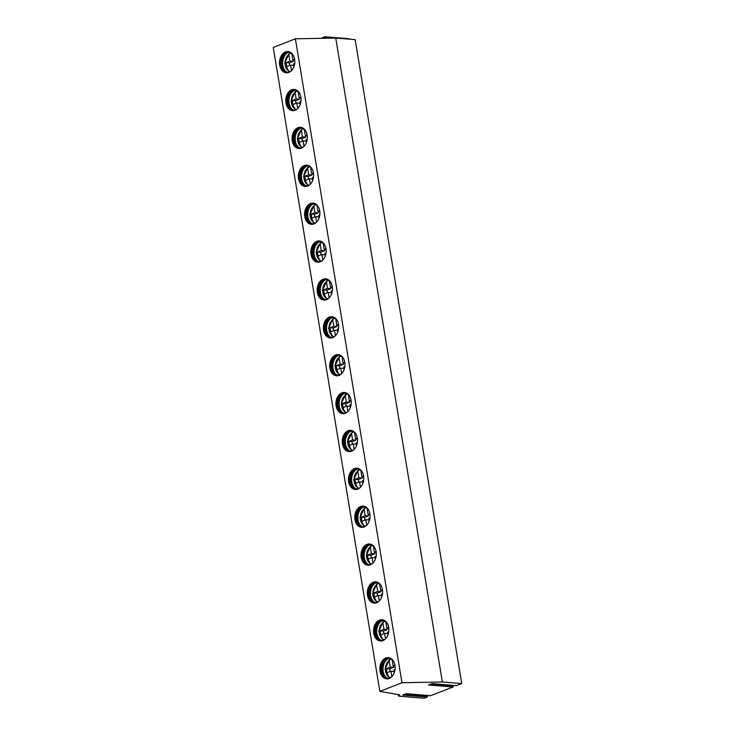 <?xml version="1.0" encoding="UTF-8"?>
<svg xmlns="http://www.w3.org/2000/svg" width="735" height="735" viewBox="0 0 735 735"><rect width="100%" height="100%" fill="white"/><g stroke="black" fill="none" stroke-linecap="round" stroke-linejoin="round"><path stroke-width="1.1" d="M398.232 694.621L398.434 695.797A4.208 0.965 -9.4 0 0 399.638 696.256L424.141 698.25L427.173 697.065L402.661 695.071L406.189 693.693L430.701 695.687L452.971 686.986A0.68 0.487 -85.4 0 0 453.229 685.838L430.94 684.028M398.434 695.797A4.208 0.965 -9.4 0 1 399.656 694.869L379.857 691.378L401.981 682.732L442.36 681.979L461.745 683.559L456.508 685.608L431.996 683.614L428.468 684.992L452.971 686.986M379.857 691.378L273.255 47.444L295.378 38.799L335.757 38.045L355.143 39.626L461.745 683.559M349.621 39.175L324.87 36.796M427.173 697.065A0.68 0.487 -85.4 0 0 427.421 695.916L405.132 694.106M427.081 695.429L427.421 695.916M452.889 685.351L453.229 685.838M335.757 38.045L442.36 681.979M295.378 38.799L401.981 682.732M294.625 59.259A10.648 7.635 -85.4 0 0 288.019 51.56A10.648 7.635 -85.4 0 0 279.695 65.093A10.648 7.635 -85.4 0 0 286.292 72.793A10.648 7.635 -85.4 0 0 294.625 59.259M300.891 97.139A10.648 7.635 -85.4 0 0 294.285 89.44A10.648 7.635 -85.4 0 0 285.961 102.973A10.648 7.635 -85.4 0 0 292.567 110.673A10.648 7.635 -85.4 0 0 300.891 97.139L299.117 97.829L301.001 97.985M307.166 135.019A10.648 7.635 -85.4 0 0 300.56 127.32A10.648 7.635 -85.4 0 0 292.236 140.854A10.648 7.635 -85.4 0 0 298.833 148.553A10.648 7.635 -85.4 0 0 307.166 135.019L305.392 135.709L307.276 135.865M313.432 172.9A10.648 7.635 -85.4 0 0 306.835 165.2A10.648 7.635 -85.4 0 0 298.502 178.734A10.648 7.635 -85.4 0 0 305.108 186.433A10.648 7.635 -85.4 0 0 313.432 172.9L311.658 173.589L313.542 173.745M319.707 210.78A10.648 7.635 -85.4 0 0 313.101 203.08A10.648 7.635 -85.4 0 0 304.777 216.614A10.648 7.635 -85.4 0 0 311.374 224.313A10.648 7.635 -85.4 0 0 319.707 210.78L317.933 211.469L319.817 211.616M325.972 248.65A10.648 7.635 -85.4 0 0 319.376 240.951A10.648 7.635 -85.4 0 0 311.043 254.485A10.648 7.635 -85.4 0 0 317.649 262.193A10.648 7.635 -85.4 0 0 325.972 248.65L324.199 249.349L326.083 249.496M332.248 286.531A10.648 7.635 -85.4 0 0 325.642 278.831A10.648 7.635 -85.4 0 0 317.318 292.365A10.648 7.635 -85.4 0 0 323.914 300.064A10.648 7.635 -85.4 0 0 332.248 286.531L330.474 287.22L332.358 287.376M338.513 324.411A10.648 7.635 -85.4 0 0 331.917 316.712A10.648 7.635 -85.4 0 0 323.584 330.245A10.648 7.635 -85.4 0 0 330.19 337.944A10.648 7.635 -85.4 0 0 338.513 324.411L336.74 325.1L338.633 325.256M344.788 362.291A10.648 7.635 -85.4 0 0 338.183 354.592A10.648 7.635 -85.4 0 0 329.859 368.125A10.648 7.635 -85.4 0 0 336.455 375.824A10.648 7.635 -85.4 0 0 344.788 362.291L343.015 362.98L344.899 363.136M351.054 400.171A10.648 7.635 -85.4 0 0 344.458 392.472A10.648 7.635 -85.4 0 0 336.125 406.005A10.648 7.635 -85.4 0 0 342.731 413.704A10.648 7.635 -85.4 0 0 351.054 400.171L349.281 400.86L351.174 401.016M357.329 438.051A10.648 7.635 -85.4 0 0 350.724 430.342A10.648 7.635 -85.4 0 0 342.4 443.885A10.648 7.635 -85.4 0 0 348.996 451.584A10.648 7.635 -85.4 0 0 357.329 438.051L355.556 438.74L357.44 438.887M363.595 475.922A10.648 7.635 -85.4 0 0 356.999 468.223A10.648 7.635 -85.4 0 0 348.666 481.756A10.648 7.635 -85.4 0 0 355.271 489.455A10.648 7.635 -85.4 0 0 363.595 475.922L361.831 476.62L363.715 476.767M369.87 513.802A10.648 7.635 -85.4 0 0 363.265 506.103A10.648 7.635 -85.4 0 0 354.941 519.636A10.648 7.635 -85.4 0 0 361.537 527.335A10.648 7.635 -85.4 0 0 369.87 513.802L368.097 514.491L369.981 514.647M376.136 551.682A10.648 7.635 -85.4 0 0 369.54 543.983A10.648 7.635 -85.4 0 0 361.207 557.516A10.648 7.635 -85.4 0 0 367.812 565.215A10.648 7.635 -85.4 0 0 376.136 551.682L374.372 552.371L376.256 552.527M382.411 589.562A10.648 7.635 -85.4 0 0 375.805 581.863A10.648 7.635 -85.4 0 0 367.482 595.396A10.648 7.635 -85.4 0 0 374.087 603.095A10.648 7.635 -85.4 0 0 382.411 589.562L380.638 590.251L382.522 590.407M388.677 627.442A10.648 7.635 -85.4 0 0 382.081 619.743A10.648 7.635 -85.4 0 0 373.748 633.276A10.648 7.635 -85.4 0 0 380.353 640.975A10.648 7.635 -85.4 0 0 388.677 627.442L386.913 628.131L388.797 628.287M394.952 665.313A10.648 7.635 -85.4 0 0 388.346 657.614A10.648 7.635 -85.4 0 0 380.023 671.147A10.648 7.635 -85.4 0 0 386.628 678.855A10.648 7.635 -85.4 0 0 394.952 665.313L393.179 666.011L395.062 666.158M324.943 38.248L324.723 36.75L321.36 38.321M288.295 51.588A10.648 7.635 -85.4 0 0 280.237 65.139A10.648 7.635 94.6 0 0 286.567 72.811M290.481 71.488A9.996 7.157 94.6 0 1 287.312 72.223A9.996 7.157 94.6 0 1 281.119 64.992A9.996 7.157 -85.4 0 1 288.938 52.295A9.996 7.157 -85.4 0 1 291.942 53.526M289.204 52.323A9.996 7.157 -85.4 0 0 287.578 52.543A9.996 7.157 -85.4 0 0 281.67 65.038A9.996 7.157 94.6 0 0 286.016 71.764A9.996 7.157 94.6 0 0 287.587 72.232M286.723 72.039A10.575 7.571 94.6 0 1 282.837 65.323A10.575 7.571 -85.4 0 1 288.322 52.378M289.829 53.536A10.575 7.571 -85.4 0 1 290.141 53.306L291.767 53.434M290.141 53.306L288.8 54.473L289.902 61.106L293.191 61.372L289.324 62.888L289.746 65.47M292.962 59.958L293.191 61.372M289.902 61.106L286.025 62.622L286.696 66.655L290.573 65.149L293.752 65.406M291.473 70.615L290.573 65.149M293.945 66.573L293.513 63.991L294.68 63.541M294.616 59.259L292.852 59.948L294.735 60.105M291.758 53.389L292.852 59.948M286.025 62.622L289.324 62.888M294.56 89.468A10.648 7.635 -85.4 0 0 286.512 103.019A10.648 7.635 94.6 0 0 292.842 110.691M296.747 109.368A9.996 7.157 94.6 0 1 293.587 110.094A9.996 7.157 94.6 0 1 287.394 102.872A9.996 7.157 -85.4 0 1 295.204 90.175A9.996 7.157 -85.4 0 1 298.208 91.406M295.479 90.203A9.996 7.157 -85.4 0 0 293.844 90.414A9.996 7.157 -85.4 0 0 287.936 102.918A9.996 7.157 94.6 0 0 292.282 109.644A9.996 7.157 94.6 0 0 293.862 110.112M292.999 109.919A10.575 7.571 94.6 0 1 289.103 103.203A10.575 7.571 -85.4 0 1 294.597 90.258M296.104 91.406A10.575 7.571 -85.4 0 1 296.407 91.186L298.042 91.315M296.407 91.186L295.075 92.344L296.168 98.986L299.467 99.253L295.589 100.759L296.021 103.341M299.228 97.838L299.467 99.253M298.033 91.269L299.117 97.829M296.168 98.986L292.3 100.493L292.971 104.535L296.839 103.029L300.018 103.286M297.748 108.495L296.839 103.029M300.211 104.444L299.788 101.871L300.955 101.421M292.3 100.493L295.589 100.759M300.835 127.348A10.648 7.635 -85.4 0 0 292.778 140.9A10.648 7.635 94.6 0 0 299.108 148.571M303.022 147.248A9.996 7.157 94.6 0 1 299.852 147.974A9.996 7.157 94.6 0 1 293.66 140.752A9.996 7.157 -85.4 0 1 301.479 128.055A9.996 7.157 -85.4 0 1 304.483 129.286M301.745 128.083A9.996 7.157 -85.4 0 0 300.119 128.294A9.996 7.157 -85.4 0 0 294.211 140.798A9.996 7.157 94.6 0 0 298.557 147.514A9.996 7.157 94.6 0 0 300.128 147.992M299.264 147.799A10.575 7.571 94.6 0 1 295.378 141.083A10.575 7.571 -85.4 0 1 300.863 128.138M302.37 129.286A10.575 7.571 -85.4 0 1 302.682 129.057L304.308 129.195M302.682 129.057L301.341 130.224L302.443 136.866L305.732 137.133L301.864 138.639L302.287 141.221M305.503 135.718L305.732 137.133M304.299 129.149L305.392 135.709M302.443 136.866L298.566 138.373L299.237 142.415L303.114 140.9L306.293 141.157M304.014 146.375L303.114 140.9M306.486 142.324L306.063 139.751L307.221 139.292M298.566 138.373L301.864 138.639M307.101 165.228A10.648 7.635 -85.4 0 0 299.053 178.78A10.648 7.635 94.6 0 0 305.383 186.451M309.288 185.128A9.996 7.157 94.6 0 1 306.127 185.854A9.996 7.157 94.6 0 1 299.935 178.633A9.996 7.157 -85.4 0 1 307.744 165.935A9.996 7.157 -85.4 0 1 310.749 167.157M308.02 165.963A9.996 7.157 -85.4 0 0 306.385 166.174A9.996 7.157 -85.4 0 0 300.486 178.678A9.996 7.157 94.6 0 0 304.823 185.395A9.996 7.157 94.6 0 0 306.403 185.872M305.539 185.679A10.575 7.571 94.6 0 1 301.644 178.963A10.575 7.571 -85.4 0 1 307.138 166.009M308.645 167.167A10.575 7.571 -85.4 0 1 308.948 166.937L310.583 167.075M308.948 166.937L307.616 168.104L308.709 174.737L312.007 175.013L308.13 176.519L308.562 179.101M311.769 173.598L312.007 175.013M310.574 167.029L311.658 173.589M308.709 174.737L304.841 176.253L305.512 180.296L309.38 178.78L312.568 179.037M310.289 184.255L309.38 178.78M312.752 180.204L312.329 177.631L313.496 177.172M304.841 176.253L308.13 176.519M313.376 203.108A10.648 7.635 -85.4 0 0 305.319 216.65A10.648 7.635 94.6 0 0 311.649 224.322M315.563 223.008A9.996 7.157 94.6 0 1 312.403 223.734A9.996 7.157 94.6 0 1 306.201 216.513A9.996 7.157 -85.4 0 1 314.02 203.806A9.996 7.157 -85.4 0 1 317.024 205.037M314.295 203.843A9.996 7.157 -85.4 0 0 312.66 204.054A9.996 7.157 -85.4 0 0 306.752 216.549A9.996 7.157 94.6 0 0 311.098 223.275A9.996 7.157 94.6 0 0 312.669 223.752M311.815 223.559A10.575 7.571 94.6 0 1 307.919 216.843A10.575 7.571 -85.4 0 1 313.404 203.889M314.911 205.047A10.575 7.571 -85.4 0 1 315.223 204.817L316.849 204.946M315.223 204.817L313.882 205.984L314.984 212.617L318.273 212.884L314.405 214.399L314.828 216.981M318.044 211.478L318.273 212.884M314.13 223.578L309.821 214.666L314.442 205.01M316.849 204.9L317.933 211.469M314.984 212.617L311.116 214.133L311.778 218.176L315.655 216.66L318.834 216.917M316.555 222.135L315.655 216.66M319.027 218.084L318.604 215.511L319.762 215.052M311.116 214.133L314.405 214.399M319.642 240.988A10.648 7.635 -85.4 0 0 311.594 254.531A10.648 7.635 94.6 0 0 317.924 262.202M321.829 260.888A9.996 7.157 94.6 0 1 318.668 261.614A9.996 7.157 94.6 0 1 312.476 254.383A9.996 7.157 -85.4 0 1 320.285 241.686A9.996 7.157 -85.4 0 1 323.29 242.917M320.561 241.714A9.996 7.157 -85.4 0 0 318.935 241.934A9.996 7.157 -85.4 0 0 313.027 254.429A9.996 7.157 94.6 0 0 317.373 261.155A9.996 7.157 94.6 0 0 318.944 261.623M318.08 261.43A10.575 7.571 94.6 0 1 314.185 254.714A10.575 7.571 -85.4 0 1 319.679 241.769M321.186 242.927A10.575 7.571 -85.4 0 1 321.498 242.697L323.124 242.826M321.498 242.697L320.157 243.864L321.25 250.497L324.548 250.764L320.671 252.28L321.103 254.861M324.31 249.358L324.548 250.764M323.115 242.78L324.199 249.349M321.25 250.497L317.382 252.013L318.053 256.046L321.921 254.54L325.109 254.797M322.83 260.006L321.921 254.54M325.302 255.964L324.87 253.382L326.037 252.932M317.382 252.013L320.671 252.28M325.917 278.859A10.648 7.635 -85.4 0 0 317.86 292.411A10.648 7.635 94.6 0 0 324.19 300.082M328.104 298.759A9.996 7.157 94.6 0 1 324.943 299.494A9.996 7.157 94.6 0 1 318.742 292.264A9.996 7.157 -85.4 0 1 326.56 279.566A9.996 7.157 -85.4 0 1 329.565 280.798M326.836 279.594A9.996 7.157 -85.4 0 0 325.201 279.815A9.996 7.157 -85.4 0 0 319.293 292.31A9.996 7.157 94.6 0 0 323.639 299.035A9.996 7.157 94.6 0 0 325.219 299.503M324.356 299.31A10.575 7.571 94.6 0 1 320.46 292.594A10.575 7.571 -85.4 0 1 325.954 279.649M327.452 280.807A10.575 7.571 -85.4 0 1 327.764 280.577L329.39 280.706M327.764 280.577L326.423 281.744L327.525 288.377L330.814 288.644L326.946 290.16L327.369 292.732M330.585 287.229L330.814 288.644M326.671 299.338L322.362 290.426L326.983 280.761M329.39 280.66L330.474 287.22M327.525 288.377L323.657 289.884L324.319 293.926L328.196 292.42L331.375 292.677M329.096 297.886L328.196 292.42M331.568 293.835L331.145 291.262L332.303 290.812M323.657 289.884L326.946 290.16M332.183 316.739A10.648 7.635 -85.4 0 0 324.135 330.291A10.648 7.635 94.6 0 0 330.465 337.962M334.379 336.639A9.996 7.157 94.6 0 1 331.209 337.365A9.996 7.157 94.6 0 1 325.017 330.144A9.996 7.157 -85.4 0 1 332.826 317.446A9.996 7.157 -85.4 0 1 335.831 318.678M333.102 317.474A9.996 7.157 -85.4 0 0 331.476 317.685A9.996 7.157 -85.4 0 0 325.568 330.19A9.996 7.157 94.6 0 0 329.914 336.906A9.996 7.157 94.6 0 0 331.485 337.383M330.621 337.19A10.575 7.571 94.6 0 1 326.726 330.474A10.575 7.571 -85.4 0 1 332.22 317.529M333.727 318.678A10.575 7.571 -85.4 0 1 334.039 318.448L335.665 318.586M334.039 318.448L332.698 319.615L333.791 326.257L337.089 326.524L333.212 328.031L333.644 330.612M336.85 325.109L337.089 326.524M335.656 318.54L336.74 325.1M333.791 326.257L329.923 327.764L330.594 331.807L334.462 330.291L337.65 330.557M335.371 335.766L334.462 330.291M337.843 331.715L337.411 329.142L338.578 328.683M329.923 327.764L333.212 328.031M338.458 354.619A10.648 7.635 -85.4 0 0 330.401 368.171A10.648 7.635 94.6 0 0 336.731 375.842M340.645 374.519A9.996 7.157 94.6 0 1 337.484 375.245A9.996 7.157 94.6 0 1 331.283 368.024A9.996 7.157 -85.4 0 1 339.101 355.327A9.996 7.157 -85.4 0 1 342.106 356.558M339.377 355.354A9.996 7.157 -85.4 0 0 337.742 355.565A9.996 7.157 -85.4 0 0 331.834 368.07A9.996 7.157 94.6 0 0 336.18 374.786A9.996 7.157 94.6 0 0 337.76 375.263M336.896 375.07A10.575 7.571 94.6 0 1 333.001 368.354A10.575 7.571 -85.4 0 1 338.495 355.409M339.993 356.558A10.575 7.571 -85.4 0 1 340.305 356.328L341.931 356.466M340.305 356.328L338.964 357.495L340.066 364.137L343.355 364.404L339.487 365.911L339.919 368.492M343.126 362.989L343.355 364.404M339.212 375.098L334.903 366.186L339.524 356.521M341.931 356.42L343.015 362.98M340.066 364.137L336.198 365.644L336.86 369.687L340.737 368.171L343.916 368.428M341.637 373.646L340.737 368.171M344.109 369.595L343.686 367.022L344.844 366.563M336.198 365.644L339.487 365.911M344.724 392.499A10.648 7.635 -85.4 0 0 336.676 406.051A10.648 7.635 94.6 0 0 343.006 413.713M346.92 412.399A9.996 7.157 94.6 0 1 343.75 413.125A9.996 7.157 94.6 0 1 337.558 405.904A9.996 7.157 -85.4 0 1 345.367 393.207A9.996 7.157 -85.4 0 1 348.381 394.429M345.643 393.234A9.996 7.157 -85.4 0 0 344.017 393.445A9.996 7.157 -85.4 0 0 338.109 405.95A9.996 7.157 94.6 0 0 342.455 412.666A9.996 7.157 94.6 0 0 344.026 413.143M343.162 412.951A10.575 7.571 94.6 0 1 339.267 406.235A10.575 7.571 -85.4 0 1 344.761 393.28M346.268 394.438A10.575 7.571 -85.4 0 1 346.58 394.208L348.206 394.346M346.58 394.208L345.239 395.375L346.332 402.008L349.63 402.275L345.762 403.791L346.185 406.372M349.391 400.869L349.63 402.275M348.197 394.3L349.281 400.86M346.332 402.008L342.464 403.524L343.135 407.567L347.003 406.051L350.191 406.308M347.912 411.526L347.003 406.051M350.384 407.475L349.952 404.902L351.119 404.443M342.464 403.524L345.762 403.791M350.999 430.379A10.648 7.635 -85.4 0 0 342.951 443.922A10.648 7.635 94.6 0 0 349.272 451.593M353.186 450.279A9.996 7.157 94.6 0 1 350.025 451.005A9.996 7.157 94.6 0 1 343.824 443.784A9.996 7.157 -85.4 0 1 351.642 431.077A9.996 7.157 -85.4 0 1 354.647 432.309M351.918 431.114A9.996 7.157 -85.4 0 0 350.283 431.326A9.996 7.157 -85.4 0 0 344.375 443.821A9.996 7.157 94.6 0 0 348.721 450.546A9.996 7.157 94.6 0 0 350.301 451.024M349.437 450.821A10.575 7.571 94.6 0 1 345.542 444.115A10.575 7.571 -85.4 0 1 351.036 431.16M352.534 432.318A10.575 7.571 -85.4 0 1 352.846 432.088L354.481 432.217M352.846 432.088L351.505 433.255L352.607 439.888L355.896 440.155L352.028 441.671L352.46 444.252M355.666 438.749L355.896 440.155M351.762 450.849L347.444 441.937L352.065 432.281M354.472 432.171L355.556 438.74M352.607 439.888L348.739 441.404L349.41 445.447L353.278 443.931L356.457 444.188M354.178 449.407L353.278 443.931M356.65 445.355L356.227 442.773L357.394 442.323M348.739 441.404L352.028 441.671M357.274 468.25A10.648 7.635 -85.4 0 0 349.217 481.802A10.648 7.635 94.6 0 0 355.547 489.473M359.461 488.15A9.996 7.157 94.6 0 1 356.291 488.885A9.996 7.157 94.6 0 1 350.099 481.655A9.996 7.157 -85.4 0 1 357.908 468.958A9.996 7.157 -85.4 0 1 360.922 470.189M358.184 468.985A9.996 7.157 -85.4 0 0 356.558 469.206A9.996 7.157 -85.4 0 0 350.65 481.701A9.996 7.157 94.6 0 0 354.996 488.426A9.996 7.157 94.6 0 0 356.567 488.894M355.703 488.701A10.575 7.571 94.6 0 1 351.808 481.985A10.575 7.571 -85.4 0 1 357.302 469.04M358.809 470.198A10.575 7.571 -85.4 0 1 359.121 469.968L360.747 470.097M359.121 469.968L357.78 471.135L358.882 477.768L362.171 478.035L358.303 479.551L358.726 482.132M361.932 476.629L362.171 478.035M360.738 470.051L361.831 476.62M358.882 477.768L355.005 479.284L355.676 483.318L359.544 481.811L362.732 482.068M360.453 487.277L359.544 481.811M362.925 483.235L362.493 480.653L363.66 480.203M355.005 479.284L358.303 479.551M363.54 506.13A10.648 7.635 -85.4 0 0 355.492 519.682A10.648 7.635 94.6 0 0 361.813 527.353M365.727 526.03A9.996 7.157 94.6 0 1 362.566 526.765A9.996 7.157 94.6 0 1 356.374 519.535A9.996 7.157 -85.4 0 1 364.183 506.838A9.996 7.157 -85.4 0 1 367.188 508.069M364.459 506.865A9.996 7.157 -85.4 0 0 362.824 507.076A9.996 7.157 -85.4 0 0 356.916 519.581A9.996 7.157 94.6 0 0 361.262 526.306A9.996 7.157 94.6 0 0 362.842 526.774M361.978 526.582A10.575 7.571 94.6 0 1 358.083 519.865A10.575 7.571 -85.4 0 1 363.577 506.92M365.075 508.078A10.575 7.571 -85.4 0 1 365.387 507.848L367.022 507.977M365.387 507.848L364.046 509.015L365.148 515.648L368.437 515.915L364.569 517.431L365.001 520.003M368.207 514.5L368.437 515.915M367.013 507.931L368.097 514.491M365.148 515.648L361.28 517.155L361.951 521.198L365.819 519.691L368.998 519.948M366.719 525.158L365.819 519.691M369.19 521.106L368.768 518.533L369.935 518.083M361.28 517.155L364.569 517.431M369.815 544.01A10.648 7.635 -85.4 0 0 361.758 557.562A10.648 7.635 94.6 0 0 368.088 565.233M372.002 563.91A9.996 7.157 94.6 0 1 368.832 564.636A9.996 7.157 94.6 0 1 362.64 557.415A9.996 7.157 -85.4 0 1 370.458 544.718A9.996 7.157 -85.4 0 1 373.463 545.949M370.725 544.745A9.996 7.157 -85.4 0 0 369.099 544.957A9.996 7.157 -85.4 0 0 363.191 557.461A9.996 7.157 94.6 0 0 367.537 564.177A9.996 7.157 94.6 0 0 369.108 564.655M368.244 564.462A10.575 7.571 94.6 0 1 364.358 557.746A10.575 7.571 -85.4 0 1 369.843 544.8M371.35 545.949A10.575 7.571 -85.4 0 1 371.662 545.719L373.288 545.857M371.662 545.719L370.321 546.886L371.423 553.529L374.712 553.795L370.844 555.302L371.267 557.883M374.483 552.38L374.712 553.795M373.279 545.811L374.372 552.371M371.423 553.529L367.546 555.035L368.217 559.078L372.085 557.562L375.273 557.828M372.994 563.038L372.085 557.562M375.466 558.986L375.034 556.413L376.201 555.954M367.546 555.035L370.844 555.302M376.081 581.89A10.648 7.635 -85.4 0 0 368.033 595.442A10.648 7.635 94.6 0 0 374.354 603.113M378.268 601.79A9.996 7.157 94.6 0 1 375.107 602.516A9.996 7.157 94.6 0 1 368.915 595.295A9.996 7.157 -85.4 0 1 376.724 582.598A9.996 7.157 -85.4 0 1 379.729 583.82M377 582.625A9.996 7.157 -85.4 0 0 375.364 582.837A9.996 7.157 -85.4 0 0 369.457 595.341A9.996 7.157 94.6 0 0 373.803 602.057A9.996 7.157 94.6 0 0 375.383 602.535M374.519 602.342A10.575 7.571 94.6 0 1 370.624 595.626A10.575 7.571 -85.4 0 1 376.118 582.671M377.625 583.829A10.575 7.571 -85.4 0 1 377.928 583.599L379.563 583.737M377.928 583.599L376.596 584.766L377.689 591.399L380.978 591.675L377.11 593.182L377.542 595.763M380.748 590.26L380.978 591.675M379.554 583.691L380.638 590.251M377.689 591.399L373.821 592.915L374.492 596.958L378.36 595.442L381.538 595.699M379.269 600.918L378.36 595.442M381.731 596.866L381.309 594.293L382.476 593.834M373.821 592.915L377.11 593.182M382.356 619.77A10.648 7.635 -85.4 0 0 374.299 633.322A10.648 7.635 94.6 0 0 380.629 640.984M384.543 639.67A9.996 7.157 94.6 0 1 381.373 640.396A9.996 7.157 94.6 0 1 375.181 633.175A9.996 7.157 -85.4 0 1 382.999 620.469A9.996 7.157 -85.4 0 1 386.004 621.7M383.266 620.505A9.996 7.157 -85.4 0 0 381.64 620.717A9.996 7.157 -85.4 0 0 375.732 633.221A9.996 7.157 94.6 0 0 380.078 639.937A9.996 7.157 94.6 0 0 381.649 640.415M380.785 640.222A10.575 7.571 94.6 0 1 376.899 633.506A10.575 7.571 -85.4 0 1 382.384 620.551M383.89 621.709A10.575 7.571 -85.4 0 1 384.203 621.479L385.829 621.608M384.203 621.479L382.861 622.646L383.964 629.279L387.253 629.546L383.385 631.062L383.808 633.643M387.023 628.14L387.253 629.546M385.82 621.571L386.913 628.131M383.964 629.279L380.087 630.795L380.758 634.838L384.625 633.322L387.814 633.579M385.535 638.798L384.625 633.322M388.006 634.746L387.575 632.173L388.741 631.714M380.087 630.795L383.385 631.062M388.622 657.65A10.648 7.635 -85.4 0 0 380.574 671.193A10.648 7.635 94.6 0 0 386.895 678.864M390.809 677.551A9.996 7.157 94.6 0 1 387.648 678.276A9.996 7.157 94.6 0 1 381.456 671.046A9.996 7.157 -85.4 0 1 389.265 658.349A9.996 7.157 -85.4 0 1 392.269 659.58M389.541 658.385A9.996 7.157 -85.4 0 0 387.905 658.597A9.996 7.157 -85.4 0 0 381.998 671.092A9.996 7.157 94.6 0 0 386.344 677.817A9.996 7.157 94.6 0 0 387.924 678.286M387.06 678.093A10.575 7.571 94.6 0 1 383.165 671.377A10.575 7.571 -85.4 0 1 388.659 658.431M390.166 659.589A10.575 7.571 -85.4 0 1 390.469 659.359L392.104 659.488M390.469 659.359L389.137 660.526L390.23 667.159L393.528 667.426L389.651 668.942L390.083 671.524M393.289 666.02L393.528 667.426M392.095 659.442L393.179 666.011M390.23 667.159L386.362 668.675L387.033 672.709L390.901 671.202L394.079 671.459M391.81 676.669L390.901 671.202M394.272 672.626L393.85 670.044L395.017 669.594M386.362 668.675L389.651 668.942M332.248 38.11L325.109 37.531M288.8 54.473A9.261 6.633 -85.4 0 0 285.097 64.064A9.261 6.633 -85.4 0 0 290.178 71.644M295.075 92.344A9.261 6.633 -85.4 0 0 291.363 101.944A9.261 6.633 -85.4 0 0 296.453 109.524M301.341 130.224A9.261 6.633 -85.4 0 0 297.638 139.825A9.261 6.633 -85.4 0 0 302.719 147.404M307.616 168.104A9.261 6.633 -85.4 0 0 303.904 177.705A9.261 6.633 -85.4 0 0 308.994 185.284M313.882 205.984A9.261 6.633 -85.4 0 0 310.179 215.585A9.261 6.633 -85.4 0 0 315.26 223.164M320.157 243.864A9.261 6.633 -85.4 0 0 316.454 253.465A9.261 6.633 -85.4 0 0 321.535 261.044M326.423 281.744A9.261 6.633 -85.4 0 0 322.72 291.336A9.261 6.633 -85.4 0 0 327.801 298.915M332.698 319.615A9.261 6.633 -85.4 0 0 328.995 329.216A9.261 6.633 -85.4 0 0 334.076 336.795M338.964 357.495A9.261 6.633 -85.4 0 0 335.261 367.096A9.261 6.633 -85.4 0 0 340.351 374.675M345.239 395.375A9.261 6.633 -85.4 0 0 341.536 404.976A9.261 6.633 -85.4 0 0 346.617 412.555M351.505 433.255A9.261 6.633 -85.4 0 0 347.802 442.856A9.261 6.633 -85.4 0 0 352.892 450.436M357.78 471.135A9.261 6.633 -85.4 0 0 354.077 480.727A9.261 6.633 -85.4 0 0 359.158 488.316M364.046 509.015A9.261 6.633 -85.4 0 0 360.343 518.607A9.261 6.633 -85.4 0 0 365.433 526.187M370.321 546.886A9.261 6.633 -85.4 0 0 366.618 556.487A9.261 6.633 -85.4 0 0 371.699 564.067M376.596 584.766A9.261 6.633 -85.4 0 0 372.884 594.367A9.261 6.633 -85.4 0 0 377.974 601.947M382.861 622.646A9.261 6.633 -85.4 0 0 379.159 632.247A9.261 6.633 -85.4 0 0 384.24 639.827M389.137 660.526A9.261 6.633 -85.4 0 0 385.425 670.127A9.261 6.633 -85.4 0 0 390.515 677.707M430.535 695.714L406.106 693.73M456.343 685.626L431.914 683.642M349.235 38.744L324.723 36.75M289.02 53.6L284.739 63.155L289.048 72.067M295.286 91.48L291.005 101.035L295.323 109.947M301.561 129.36L297.28 138.915L301.589 147.827M307.827 167.24L303.546 176.795L307.864 185.707M320.368 242.991L316.087 252.546L320.405 261.458M332.909 318.751L328.628 328.306L332.946 337.218M345.45 394.511L341.169 404.066L345.487 412.978M357.991 470.262L353.71 479.817L358.028 488.729M364.266 508.142L359.985 517.697L364.303 526.609M370.541 546.022L366.26 555.577L370.569 564.489M376.807 583.902L372.526 593.457L376.844 602.369M383.082 621.782L378.801 631.328L383.11 640.249M389.348 659.653L385.066 669.208L389.385 678.12"/></g></svg>
